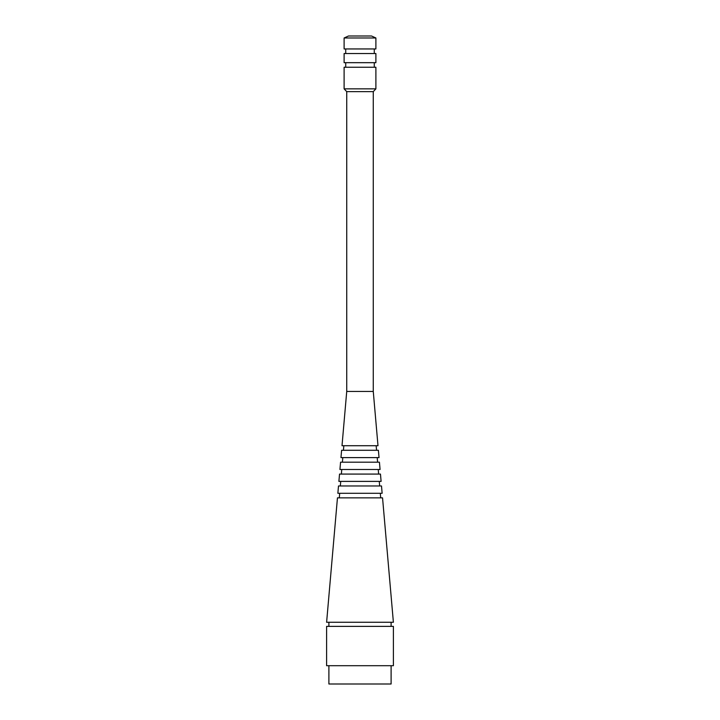<?xml version="1.0" encoding="UTF-8"?>
<svg xmlns="http://www.w3.org/2000/svg" width="720" height="720" viewBox="0 0 720 720"><rect width="100%" height="100%" fill="white"/><g stroke="black" fill="none" stroke-linecap="round" stroke-linejoin="round"><path stroke-width="1.08" d="M391.104 665.703L391.104 684L328.896 684L328.896 665.703M393.39 626.373L326.61 626.373L326.61 665.703L393.39 665.703L393.39 626.373M382.545 497.853L337.455 497.853L326.61 622.26L393.39 622.26L382.545 497.853M381.501 485.964L338.499 485.964L337.86 493.281L382.14 493.281L381.501 485.964M380.466 474.075L339.534 474.075L338.895 481.392L381.105 481.392L380.466 474.075M379.431 462.186L340.569 462.186L339.93 469.503L380.07 469.503L379.431 462.186M378.396 450.288L341.604 450.288L340.965 457.605L379.035 457.605L378.396 450.288M346.734 391.446L342.009 445.716L377.991 445.716L373.266 391.446L346.734 391.446L346.734 91.638L344.106 88.848L375.894 88.848L373.266 91.638L346.734 91.638M375.894 88.848L375.894 67.248L344.106 67.248L344.106 88.848M375.894 53.523L344.106 53.523L344.106 62.676L375.894 62.676L375.894 53.523M375.894 37.98L344.106 37.98L344.106 48.951L375.894 48.951L375.894 37.98L371.52 36L348.48 36L344.106 37.98M391.104 622.26L391.104 626.373M380.304 493.281L380.7 497.853M379.269 481.392L379.665 485.964M378.234 469.503L378.63 474.075M377.199 457.605L377.595 462.186M376.155 445.716L376.56 450.288M373.266 391.446L373.266 91.638M374.274 62.676L374.274 67.248M374.274 48.951L374.274 53.523M345.726 48.951L345.726 53.523M345.726 62.676L345.726 67.248M343.845 445.716L343.44 450.288M342.801 457.605L342.405 462.186M341.766 469.503L341.37 474.075M340.731 481.392L340.335 485.964M339.696 493.281L339.3 497.853M328.896 622.26L328.896 626.373"/></g></svg>
